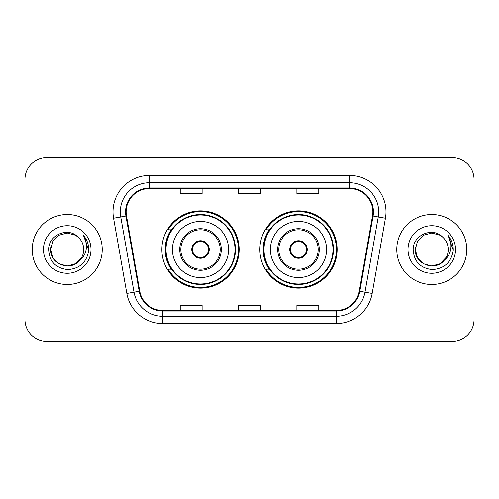 <?xml version="1.0" encoding="UTF-8"?>
<svg xmlns="http://www.w3.org/2000/svg" width="499" height="499" viewBox="0 0 499 499"><rect width="100%" height="100%" fill="white"/><g stroke="black" fill="none" stroke-linecap="round" stroke-linejoin="round"><path stroke-width="0.75" d="M259.854 249.5A38.641 38.641 0 0 0 298.496 288.141A38.641 38.641 0 0 0 337.131 249.5A38.641 38.641 0 0 0 298.496 210.859A38.641 38.641 0 0 0 259.854 249.5M161.869 249.5A38.641 38.641 0 0 0 200.504 288.141A38.641 38.641 0 0 0 239.146 249.5A38.641 38.641 0 0 0 200.504 210.859A38.641 38.641 0 0 0 161.869 249.5M171.132 269.186A35.36 35.36 0 0 1 171.132 229.814M269.117 269.186A35.36 35.36 0 0 1 269.117 229.814M24.95 179.509L24.95 319.491A21.869 21.869 0 0 0 46.819 341.36L452.181 341.36A21.869 21.869 0 0 0 474.05 319.491L474.05 179.509A21.869 21.869 0 0 0 452.181 157.64L46.819 157.64A21.869 21.869 0 0 0 24.95 179.509L24.95 319.491M32.242 249.5A34.992 34.992 0 0 0 67.234 284.492A34.992 34.992 0 0 0 102.233 249.5A34.992 34.992 0 0 0 67.234 214.508A34.992 34.992 0 0 0 32.242 249.5A34.992 34.992 0 0 0 67.234 284.492A34.992 34.992 0 0 0 102.233 249.5A34.992 34.992 0 0 0 67.234 214.508A34.992 34.992 0 0 0 32.242 249.5M396.767 249.5A34.992 34.992 0 0 0 431.766 284.492A34.992 34.992 0 0 0 466.758 249.5A34.992 34.992 0 0 0 431.766 214.508A34.992 34.992 0 0 0 396.767 249.5A34.992 34.992 0 0 0 431.766 284.492A34.992 34.992 0 0 0 466.758 249.5A34.992 34.992 0 0 0 431.766 214.508A34.992 34.992 0 0 0 396.767 249.5M126.141 211.882A23.328 23.328 0 0 1 149.475 188.553L349.525 188.553A23.328 23.328 0 0 1 372.504 215.93L359.236 291.173A23.328 23.328 0 0 1 336.257 310.447L162.743 310.447A23.328 23.328 0 0 1 139.764 291.173L126.497 215.93A23.328 23.328 0 0 1 126.141 211.882M125.561 211.882A23.915 23.915 0 0 0 125.923 216.036L139.19 291.273A23.915 23.915 0 0 0 162.743 311.033L336.257 311.033A23.915 23.915 0 0 0 359.81 291.273L373.077 216.036A23.915 23.915 0 0 0 349.525 187.967L149.475 187.967A23.915 23.915 0 0 0 125.561 211.882M113.572 218.213A36.452 36.452 0 0 1 149.475 175.43L349.525 175.43A36.452 36.452 0 0 1 385.428 218.213L372.16 293.449A36.452 36.452 0 0 1 336.257 323.57L162.743 323.57A36.452 36.452 0 0 1 126.84 293.449L113.572 218.213L120.752 216.946A29.16 29.16 0 0 1 149.475 182.721L349.525 182.721A29.16 29.16 0 0 1 378.248 216.946L364.981 292.183A29.16 29.16 0 0 1 336.257 316.279L162.743 316.279A29.16 29.16 0 0 1 134.019 292.183L120.752 216.946A29.16 29.16 0 0 1 120.309 211.882M452.181 157.64L46.819 157.64M46.819 341.36L452.181 341.36M474.05 319.491L474.05 179.509M238.566 188.553L238.566 193.487L260.434 193.487L260.434 188.553M180.239 188.553L180.239 193.487L202.114 193.487L202.114 188.553M296.886 188.553L296.886 193.487L318.761 193.487L318.761 188.553M260.434 310.447L260.434 305.513L238.566 305.513L238.566 310.447M202.114 310.447L202.114 305.513L180.239 305.513L180.239 310.447M318.761 310.447L318.761 305.513L296.886 305.513L296.886 310.447M75.474 263.771A16.479 16.479 0 0 0 83.713 249.5C83.62 244.529 81.724 240.375 78.031 237.05C67.895 226.44 48.447 235.191 48.628 249.5C49.37 261.532 55.751 268.231 67.764 269.591C79.597 268.736 86.57 262.449 88.691 250.735L88.728 249.5C88.666 244.092 86.87 239.345 83.333 235.26C86.021 239.67 86.969 244.416 86.177 249.5C85.429 253.773 83.364 257.253 79.983 259.948C82.429 256.898 83.676 253.417 83.713 249.5M75.711 263.634L67.234 265.979L58.994 263.771L52.963 257.74L50.755 249.5L52.963 257.74L58.994 263.771L67.234 265.979L75.474 263.771L81.873 257.072L79.983 259.948L81.873 257.072L75.474 263.771L67.234 265.979L58.994 263.771L52.963 257.74L50.755 249.5L52.963 241.26L58.994 235.229L67.234 233.021L75.474 235.229L78.031 237.05L75.474 235.229L67.234 233.021L58.994 235.229L52.963 241.26L50.755 249.5L52.963 241.26L58.994 235.229M79.784 260.185L75.474 263.771L67.234 265.979L58.994 263.771L52.963 257.74L50.755 249.5L52.963 257.74L58.994 263.771L67.234 265.979L75.474 263.771L79.784 260.185L75.474 263.771L67.234 265.979L58.994 263.771L52.963 257.74L50.755 249.5L52.963 257.74L58.994 263.771L67.234 265.979L75.474 263.771L79.784 260.185L75.779 263.597M81.873 257.072L75.474 263.771L67.234 265.979L58.994 263.771L52.963 257.74L50.755 249.5L52.963 257.74L58.994 263.771L67.234 265.979L75.474 263.771L81.873 257.072L79.528 260.478C70.577 271.812 49.912 264.108 50.755 249.5L50.935 247.061M43.463 249.5A23.771 23.771 0 0 0 67.234 273.271A23.771 23.771 0 0 0 91.005 249.5A23.771 23.771 0 0 0 67.234 225.729A23.771 23.771 0 0 0 43.463 249.5M50.755 249.5L52.963 241.26L58.994 235.229L67.234 233.021L75.474 235.229L78.031 237.05M83.495 235.441L88.716 250.124M172.436 249.5A28.069 28.069 0 0 1 200.504 221.431A28.069 28.069 0 0 1 228.573 249.5A28.069 28.069 0 0 1 200.504 277.569A28.069 28.069 0 0 1 172.436 249.5A28.069 28.069 0 0 0 200.504 277.569A28.069 28.069 0 0 0 228.573 249.5M180.825 249.5A19.686 19.686 0 0 0 200.504 269.186A19.686 19.686 0 0 0 220.19 249.5A19.686 19.686 0 0 0 200.504 229.814A19.686 19.686 0 0 0 180.825 249.5M171.575 229.814A34.992 34.992 0 0 0 171.575 269.186M234.992 249.5A34.487 34.487 0 0 0 200.504 215.013A34.487 34.487 0 0 0 166.024 249.5A34.487 34.487 0 0 0 200.504 283.987A34.487 34.487 0 0 0 234.992 249.5M191.759 249.5A8.751 8.751 0 0 0 200.504 258.251A8.751 8.751 0 0 0 209.256 249.5A8.751 8.751 0 0 0 200.504 240.749A8.751 8.751 0 0 0 191.759 249.5M238.416 249.5A37.912 37.912 0 0 1 168.107 269.186L171.619 269.186A34.955 34.955 0 0 0 235.466 249.581A34.955 34.955 0 0 0 171.619 229.814L168.107 229.814A37.912 37.912 0 0 1 238.416 249.5M192.034 247.311L192.333 247.311A8.458 8.458 0 0 1 208.682 247.311L208.22 247.311A8.021 8.021 0 0 1 200.504 257.521A8.021 8.021 0 0 1 192.789 247.311A8.021 8.021 0 0 1 208.22 247.311L208.981 247.311M192.333 247.311L192.789 247.311L192.333 247.311M208.981 251.689L208.682 251.689A8.458 8.458 0 0 1 192.333 251.689L192.034 251.689M208.682 251.689L208.22 251.689L208.682 251.689M440.006 263.771A16.479 16.479 0 0 0 448.245 249.5C448.152 244.529 446.256 240.375 442.563 237.05C432.427 226.44 412.979 235.191 413.16 249.5C413.902 261.532 420.277 268.231 432.296 269.591C444.129 268.736 451.102 262.449 453.223 250.735L453.26 249.5C453.198 244.092 451.395 239.345 447.859 235.26C450.553 239.67 451.495 244.416 450.703 249.5C449.955 253.773 447.89 257.253 444.509 259.948C446.961 256.898 448.208 253.417 448.245 249.5M423.526 263.771L431.766 265.979L440.006 263.771L444.31 260.185L440.006 263.771L431.766 265.979L423.526 263.771L417.495 257.74L415.287 249.5L417.495 257.74L423.526 263.771L431.766 265.979L440.006 263.771L446.405 257.072L444.478 259.985L446.405 257.072L440.006 263.771L431.766 265.979L423.526 263.771L417.495 257.74L415.287 249.5L417.495 257.74L423.526 263.771L431.766 265.979L440.006 263.771L446.405 257.072L444.054 260.478L440.249 263.628M446.405 257.072L440.006 263.771L431.766 265.979L423.526 263.771L417.495 257.74L415.287 249.5L417.495 257.74L423.526 263.771L431.766 265.979L440.006 263.771L444.054 260.478L440.006 263.771L431.766 265.979L423.526 263.771L417.495 257.74L415.287 249.5L417.495 241.26L423.526 235.229L431.766 233.021L440.006 235.229L442.563 237.05L440.006 235.229L431.766 233.021L423.526 235.229L417.495 241.26L415.287 249.5L415.467 247.061M444.31 260.185L444.054 260.478C435.109 271.812 414.438 264.108 415.287 249.5M407.995 249.5A23.771 23.771 0 0 0 431.766 273.271A23.771 23.771 0 0 0 455.537 249.5A23.771 23.771 0 0 0 431.766 225.729A23.771 23.771 0 0 0 407.995 249.5M448.021 235.441L453.248 250.124M270.427 249.5A28.069 28.069 0 0 1 298.496 221.431A28.069 28.069 0 0 1 326.564 249.5A28.069 28.069 0 0 1 298.496 277.569A28.069 28.069 0 0 1 270.427 249.5A28.069 28.069 0 0 0 298.496 277.569A28.069 28.069 0 0 0 326.564 249.5M278.81 249.5A19.686 19.686 0 0 0 298.496 269.186A19.686 19.686 0 0 0 318.175 249.5A19.686 19.686 0 0 0 298.496 229.814A19.686 19.686 0 0 0 278.81 249.5M269.56 229.814A34.992 34.992 0 0 0 269.56 269.186M332.976 249.5A34.487 34.487 0 0 0 298.496 215.013A34.487 34.487 0 0 0 264.008 249.5A34.487 34.487 0 0 0 298.496 283.987A34.487 34.487 0 0 0 332.976 249.5M289.744 249.5A8.751 8.751 0 0 0 298.496 258.251A8.751 8.751 0 0 0 307.241 249.5A8.751 8.751 0 0 0 298.496 240.749A8.751 8.751 0 0 0 289.744 249.5M336.401 249.5A37.912 37.912 0 0 1 266.092 269.186L269.603 269.186A34.955 34.955 0 0 0 333.451 249.581A34.955 34.955 0 0 0 269.603 229.814L266.092 229.814A37.912 37.912 0 0 1 336.401 249.5M290.019 247.311L290.318 247.311A8.458 8.458 0 0 1 306.667 247.311L306.211 247.311A8.021 8.021 0 0 1 298.496 257.521A8.021 8.021 0 0 1 290.78 247.311A8.021 8.021 0 0 1 306.211 247.311L306.966 247.311M290.318 247.311L290.78 247.311L290.318 247.311M306.966 251.689L306.667 251.689A8.458 8.458 0 0 1 290.318 251.689L290.019 251.689M306.667 251.689L306.211 251.689L306.667 251.689M349.525 175.43L349.525 187.967M120.752 216.946L125.923 216.036M162.743 323.57L162.743 311.033M336.257 311.033L336.257 323.57M359.81 291.273L372.16 293.449M126.84 293.449L139.19 291.273M373.077 216.036L385.428 218.213M149.475 175.43L149.475 187.967M221.288 249.5A20.777 20.777 0 0 0 200.504 228.723A20.777 20.777 0 0 0 179.727 249.5A20.777 20.777 0 0 0 200.504 270.277A20.777 20.777 0 0 0 221.288 249.5M319.273 249.5A20.777 20.777 0 0 0 298.496 228.723A20.777 20.777 0 0 0 277.712 249.5A20.777 20.777 0 0 0 298.496 270.277A20.777 20.777 0 0 0 319.273 249.5"/></g></svg>
